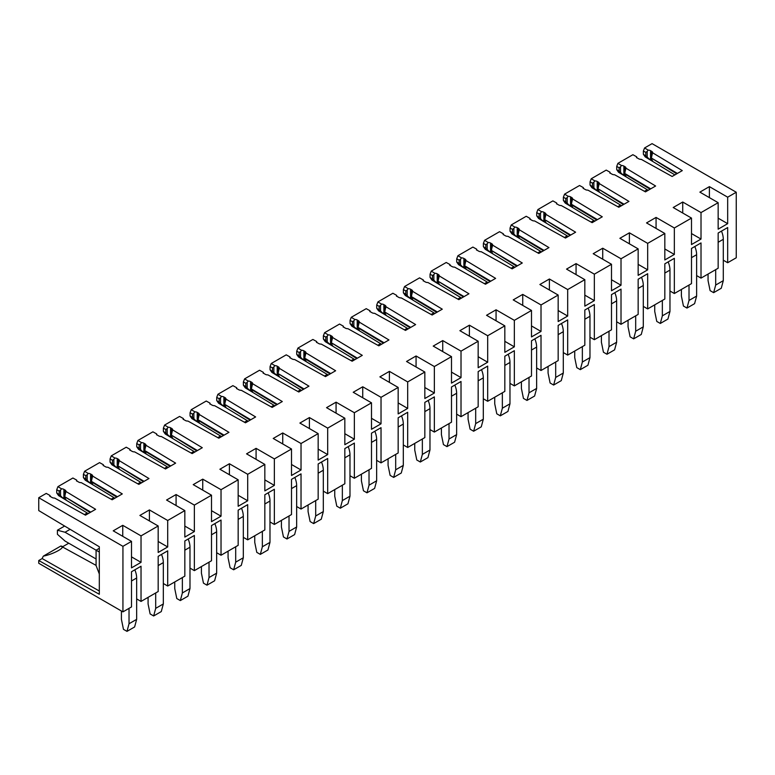 <?xml version="1.0" encoding="UTF-8"?>
<svg xmlns="http://www.w3.org/2000/svg" width="775" height="775" viewBox="0 0 775 775"><rect width="100%" height="100%" fill="white"/><g stroke="black" fill="none" stroke-linecap="round" stroke-linejoin="round"><path stroke-width="1.16" d="M90.743 512.13L64.635 496.668L65.972 491.486L95.625 509.311L85.483 515.172L54.608 498.044A3.236 1.87 0 0 1 52.08 497.502L50.937 496.843A3.236 1.87 0 0 1 49.997 495.525A3.236 1.87 0 0 1 49.997 495.487L49.852 496.407M64.635 496.668L90.103 512.498M65.982 499.536L65.923 499.778A3.236 1.87 0 0 0 65.032 498.829L63.889 498.17A3.236 1.87 0 0 0 62.426 497.676L65.923 499.778L64.635 497.133M62.426 497.676L60.547 495.729L60.547 490.12L59.152 491.04L56.73 489.742L56.73 492.939L60.547 495.729M88.224 513.592L58.59 495.593L56.73 492.939M99.316 591.005L42.16 558.562L38.75 560.528L38.75 563.27L122.934 611.872L131.508 606.922L131.508 571.737L141.031 566.234L141.031 601.429L158.178 591.528L158.178 556.334L167.7 550.841L167.7 586.026L163.322 583.498M144.072 481.343L117.965 465.872L119.302 460.699L148.965 478.524L138.822 484.375L107.938 467.257A3.236 1.87 0 0 1 105.41 466.715L104.276 466.056A3.236 1.87 0 0 1 103.327 464.738A3.236 1.87 0 0 1 103.327 464.7L103.182 465.62M117.965 465.872L143.443 481.711M119.311 468.749L119.253 468.991A3.236 1.87 0 0 0 118.362 468.032L117.219 467.373A3.236 1.87 0 0 0 115.756 466.889L119.253 468.991L117.965 466.337M115.756 466.889L113.877 464.942L113.877 459.323L112.482 460.253L110.06 458.955L110.06 462.152L113.877 464.942M141.554 482.796L111.929 464.797L110.06 462.152M167.7 586.026L184.838 576.135L184.838 540.94L194.36 535.447L194.36 570.632L211.507 560.742L211.507 525.547L221.03 520.044L221.03 555.239L216.651 552.711M197.402 450.556L171.294 435.085L172.631 429.902L202.294 447.727L192.152 453.588L161.268 436.47A3.236 1.87 0 0 1 158.749 435.928L157.606 435.269A3.236 1.87 0 0 1 156.657 433.942A3.236 1.87 0 0 1 156.657 433.903L156.521 434.823M171.294 435.085L196.773 450.914M172.641 437.952L172.583 438.195A3.236 1.87 0 0 0 171.701 437.245L170.558 436.587A3.236 1.87 0 0 0 169.086 436.102L172.583 438.195L171.294 435.55M169.086 436.102L167.206 434.145L167.206 428.536L165.811 429.466L163.389 428.158L163.389 431.355L167.206 434.145M194.883 452.009L165.259 434.01L163.389 431.355M221.03 555.239L238.167 545.338L238.167 510.153L247.7 504.651L247.7 539.846L264.837 529.945L264.837 494.76L274.36 489.257L274.36 524.452L269.981 521.924M250.742 419.759L224.624 404.298L225.971 399.115L255.624 416.94L245.481 422.801L214.607 405.674A3.236 1.87 0 0 1 212.079 405.131L210.936 404.472A3.236 1.87 0 0 1 209.986 403.155A3.236 1.87 0 0 1 209.986 403.116L209.851 404.037M224.624 404.298L250.102 420.127M225.98 407.166L225.912 407.408A3.236 1.87 0 0 0 225.031 406.449L223.888 405.79A3.236 1.87 0 0 0 222.425 405.306L225.912 407.408L224.624 404.753M222.425 405.306L220.536 403.358L220.536 397.749L219.141 398.67L216.729 397.372L216.729 400.568L220.536 403.358M248.213 421.222L218.589 403.223L216.729 400.568M274.36 524.452L291.507 514.552L291.507 479.357L301.029 473.864L301.029 509.049L318.167 499.158L318.167 463.963L327.689 458.471L327.689 493.656L323.311 491.127M304.071 388.972L277.954 373.502L279.3 368.319L308.954 386.153L298.811 392.005L267.937 374.887A3.236 1.87 0 0 1 265.408 374.344L264.265 373.686A3.236 1.87 0 0 1 263.316 372.368A3.236 1.87 0 0 1 263.316 372.329L263.18 373.25M277.954 373.502L303.432 389.341M279.31 376.369L279.242 376.621A3.236 1.87 0 0 0 278.361 375.662L277.218 375.003A3.236 1.87 0 0 0 275.755 374.519L279.242 376.621L277.954 373.967M275.755 374.519L273.866 372.572L273.866 366.953L272.471 367.883L270.058 366.585L270.058 369.782L273.866 372.572M301.543 390.426L271.918 372.426L270.058 369.782M327.689 493.656L344.836 483.765L344.836 448.57L354.359 443.077L354.359 478.262L371.496 468.362L371.496 433.177L381.029 427.674L381.029 462.869L376.64 460.34M357.401 358.186L331.293 342.715L332.63 337.532L362.283 355.357L352.141 361.218L321.267 344.09A3.236 1.87 0 0 1 318.738 343.548L317.595 342.889A3.236 1.87 0 0 1 316.655 341.572A3.236 1.87 0 0 1 316.655 341.533L316.51 342.453M331.293 342.715L356.762 358.544M332.64 345.582L332.572 345.824A3.236 1.87 0 0 0 331.69 344.875L330.547 344.216A3.236 1.87 0 0 0 329.084 343.722L332.572 345.824L331.293 343.18M329.084 343.722L327.205 341.775L327.205 336.166L325.81 337.086L323.388 335.788L323.388 338.985L327.205 341.775M354.882 359.639L325.248 341.639L323.388 338.985M381.029 462.869L398.166 452.968L398.166 417.783L407.689 412.281L407.689 447.475L424.836 437.575L424.836 402.38L434.358 396.887L434.358 432.072L429.97 429.544M410.731 327.389L384.623 311.928L385.96 306.745L415.623 324.57L405.47 330.421L374.596 313.303A3.236 1.87 0 0 1 372.068 312.761L370.925 312.102A3.236 1.87 0 0 1 369.985 310.785A3.236 1.87 0 0 1 369.985 310.746L369.84 311.666M384.623 311.928L410.101 327.757M385.969 314.795L385.911 315.037A3.236 1.87 0 0 0 385.02 314.078L383.877 313.42A3.236 1.87 0 0 0 382.414 312.935L385.911 315.037L384.623 312.383M382.414 312.935L380.535 310.988L380.535 305.369L379.14 306.299L376.718 305.001L376.718 308.198L380.535 310.988M408.212 328.842L378.578 310.853L376.718 308.198M434.358 432.072L451.496 422.181L451.496 386.987L461.018 381.494L461.018 416.679L478.165 406.788L478.165 371.593L487.688 366.1L487.688 401.285L483.309 398.757M464.06 296.602L437.952 281.131L439.289 275.948L468.952 293.773L458.81 299.634L427.926 282.517A3.236 1.87 0 0 1 425.407 281.974L424.264 281.315A3.236 1.87 0 0 1 423.315 279.988A3.236 1.87 0 0 0 423.315 279.988L423.169 280.879M437.952 281.131L463.431 296.97M439.309 284.057L439.241 284.241A3.236 1.87 0 0 0 438.359 283.292L437.216 282.633A3.236 1.87 0 0 0 435.744 282.148L439.241 284.241L437.952 281.596M435.744 282.148L433.864 280.192L433.864 274.582L432.469 275.512L430.048 274.214L430.048 277.411L433.864 280.192M461.542 298.055L431.917 280.056L430.048 277.411M487.688 401.285L504.825 391.385L504.825 356.2L514.348 350.697L514.348 385.892L531.495 375.991L531.495 340.806L541.018 335.304L541.018 370.498L536.639 367.97M517.39 265.806L491.282 250.344L492.629 245.162L522.282 262.987L512.139 268.847L481.265 251.72A3.236 1.87 0 0 1 478.737 251.177L477.594 250.519A3.236 1.87 0 0 1 476.644 249.201A3.236 1.87 0 0 1 476.644 249.162L476.509 250.083M491.282 250.344L516.76 266.174M492.638 253.212L492.571 253.454A3.236 1.87 0 0 0 491.689 252.505L490.546 251.836A3.236 1.87 0 0 0 489.073 251.352L492.571 253.454L491.282 250.8M489.073 251.352L487.194 249.405L487.194 243.796L485.799 244.716L483.387 243.418L483.387 246.615L487.194 249.405M514.871 267.268L485.247 249.269L483.387 246.615M541.018 370.498L558.165 360.598L558.165 325.413L567.688 319.91L567.688 355.095L584.825 345.204L584.825 310.01L594.347 304.517L594.347 339.702L589.969 337.173M570.729 235.019L544.612 219.548L545.958 214.375L575.612 232.2L565.469 238.051L534.595 220.933A3.236 1.87 0 0 1 532.067 220.391L530.923 219.732A3.236 1.87 0 0 1 529.974 218.414A3.236 1.87 0 0 1 529.974 218.376L529.838 219.296M544.612 219.548L570.09 235.387M545.968 222.415L545.9 222.667A3.236 1.87 0 0 0 545.019 221.708L543.876 221.049A3.236 1.87 0 0 0 542.413 220.565L545.9 222.667L544.612 220.013M542.413 220.565L540.524 218.618L540.524 212.999L539.129 213.929L536.717 212.631L536.717 215.828L540.524 218.618M568.201 236.472L538.577 218.472L536.717 215.828M594.347 339.702L611.494 329.811L611.494 294.616L621.017 289.123L621.017 324.308L638.154 314.408L638.154 279.223L647.677 273.72L647.677 308.915L643.298 306.387M624.059 204.232L597.951 188.761L599.288 183.578L628.942 201.403L618.799 207.264L587.925 190.137A3.236 1.87 0 0 1 585.396 189.594L584.253 188.935A3.236 1.87 0 0 1 583.304 187.618A3.236 1.87 0 0 1 583.313 187.579L583.168 188.499M597.951 188.761L623.42 204.59M599.298 191.628L599.23 191.871A3.236 1.87 0 0 0 598.348 190.921L597.205 190.263A3.236 1.87 0 0 0 595.743 189.768L599.23 191.871L597.951 189.226M595.743 189.768L593.863 187.821L593.863 182.212L592.468 183.132L590.046 181.834L590.046 185.031L593.863 187.821M621.531 205.685L591.906 187.686L590.046 185.031M647.677 308.915L664.824 299.014L664.824 263.829L674.347 258.327L674.347 293.522L691.494 283.621L691.494 248.436L701.017 242.933L701.017 278.118L696.628 275.59M677.389 173.435L651.281 157.974L652.618 152.791L682.281 170.616L672.128 176.468L641.254 159.35A3.236 1.87 0 0 1 638.726 158.807L637.583 158.148A3.236 1.87 0 0 1 636.643 156.831A3.236 1.87 0 0 1 636.643 156.792L636.498 157.713M651.281 157.974L676.759 173.803M652.627 160.842L652.569 161.084A3.236 1.87 0 0 0 651.678 160.125L650.535 159.466A3.236 1.87 0 0 0 649.072 158.982L652.569 161.084L651.281 158.429M649.072 158.982L647.193 157.034L647.193 151.416L645.798 152.346L643.376 151.047L643.376 154.244L647.193 157.034M674.87 174.898L645.236 156.899L643.376 154.244M701.017 278.118L718.154 268.228L718.154 233.033L727.677 227.54L727.677 262.725L736.25 257.775L736.25 192.239L727.677 197.189L727.677 223.665L718.154 229.167L718.154 202.682L701.017 212.583L701.017 239.058L691.494 244.561L691.494 218.085L674.347 227.976L674.347 254.462L664.824 259.954L664.824 233.478L647.677 243.369L647.677 269.855L638.154 275.348L638.154 248.872L621.017 258.772L621.017 285.248L611.494 290.751L611.494 264.265L594.347 274.166L594.347 300.642L584.825 306.144L584.825 279.659L567.688 289.559L567.688 316.035L558.165 321.538L558.165 295.052L541.018 304.953L541.018 331.438L531.495 336.931L531.495 310.455L514.348 320.346L514.348 346.832L504.825 352.325L504.825 325.849L487.688 335.74L487.688 362.225L478.165 367.728L478.165 341.242L461.018 351.143L461.018 377.619L451.496 383.121L451.496 356.636L434.358 366.536L434.358 393.012L424.836 398.515L424.836 372.029L407.689 381.93L407.689 408.415L398.166 413.908L398.166 387.432L381.029 397.323L381.029 423.809L371.496 429.302L371.496 402.826L354.359 412.717L354.359 439.202L344.836 444.705L344.836 418.219L327.689 428.12L327.689 454.596L318.167 460.098L318.167 433.613L301.029 443.513L301.029 469.989L291.507 475.492L291.507 449.006L274.36 458.907L274.36 485.392L264.837 490.885L264.837 464.409L247.7 474.3L247.7 500.786L238.167 506.278L238.167 479.802L221.03 489.693L221.03 516.179L211.507 521.672L211.507 495.196L194.36 505.097L194.36 531.572L184.838 537.075L184.838 510.589L167.7 520.49L167.7 546.966L158.178 552.468L158.178 525.983L141.031 535.883L141.031 562.359L131.508 567.862L131.508 541.386L113.227 530.827L122.75 525.324L122.75 536.319M141.031 562.359L131.508 556.867M141.031 535.883L122.75 525.324M141.031 601.429L136.652 598.891M158.178 525.983L139.888 515.433L149.41 509.931L149.41 520.926M167.7 546.966L158.178 541.473M167.7 520.49L149.41 509.931M184.838 510.589L166.557 500.03L176.08 494.537L176.08 505.533M194.36 531.572L184.838 526.08M194.36 505.097L176.08 494.537M194.36 570.632L189.982 568.104M211.507 495.196L193.217 484.637L202.74 479.144L202.74 490.139M221.03 516.179L211.507 510.677M221.03 489.693L202.74 479.144M238.167 479.802L219.887 469.243L229.41 463.75L229.41 474.746M247.7 500.786L238.167 495.283M247.7 474.3L229.41 463.75M247.7 539.846L243.311 537.317M264.837 464.409L246.557 453.85L256.079 448.347L256.079 459.343M274.36 485.392L264.837 479.89M274.36 458.907L256.079 448.347M291.507 449.006L273.217 438.456L282.739 432.954L282.739 443.949M301.029 469.989L291.507 464.496M301.029 443.513L282.739 432.954M301.029 509.049L296.651 506.521M318.167 433.613L299.886 423.063L309.409 417.56L309.409 428.556M327.689 454.596L318.167 449.103M327.689 428.12L309.409 417.56M344.836 418.219L326.546 407.66L336.069 402.167L336.069 413.162M354.359 439.202L344.836 433.7M354.359 412.717L336.069 402.167M354.359 478.262L349.98 475.734M371.496 402.826L353.216 392.266L362.739 386.773L362.739 397.769M381.029 423.809L371.496 418.306M381.029 397.323L362.739 386.773M398.166 387.432L379.886 376.873L389.408 371.37L389.408 382.366M407.689 408.415L398.166 402.913M407.689 381.93L389.408 371.37M407.689 447.475L403.31 444.947M424.836 372.029L406.546 361.479L416.068 355.977L416.068 366.972M434.358 393.012L424.836 387.519M434.358 366.536L416.068 355.977M451.496 356.636L433.215 346.086L442.738 340.583L442.738 351.579M461.018 377.619L451.496 372.126M461.018 351.143L442.738 340.583M461.018 416.679L456.64 414.15M478.165 341.242L459.875 330.683L469.398 325.19L469.398 336.185M487.688 362.225L478.165 356.723M487.688 335.74L469.398 325.19M504.825 325.849L486.545 315.289L496.068 309.797L496.068 320.792M514.348 346.832L504.825 341.329M514.348 320.346L496.068 309.797M514.348 385.892L509.969 383.363M531.495 310.455L513.215 299.896L522.738 294.393L522.738 305.398M541.018 331.438L531.495 325.936M541.018 304.953L522.738 294.393M558.165 295.052L539.875 284.502L549.398 279L549.398 289.995M567.688 316.035L558.165 310.543M567.688 289.559L549.398 279M567.688 355.095L563.299 352.567M584.825 279.659L566.544 269.109L576.067 263.607L576.067 274.602M594.347 300.642L584.825 295.149M594.347 274.166L576.067 263.607M611.494 264.265L593.204 253.706L602.727 248.213L602.727 259.208M621.017 285.248L611.494 279.746M621.017 258.772L602.727 248.213M621.017 324.308L616.638 321.78M638.154 248.872L619.874 238.312L629.397 232.82L629.397 243.815M647.677 269.855L638.154 264.353M647.677 243.369L629.397 232.82M664.824 233.478L646.534 222.919L656.067 217.417L656.067 228.422M674.347 254.462L664.824 248.959M674.347 227.976L656.067 217.417M674.347 293.522L669.968 290.993M691.494 218.085L673.204 207.526L682.727 202.023L682.727 213.018M701.017 239.058L691.494 233.566M701.017 212.583L682.727 202.023M718.154 202.682L699.873 192.132L709.396 186.63L709.396 197.625M727.677 223.665L718.154 218.172M727.677 197.189L709.396 186.63M727.677 262.725L723.298 260.197M60.818 546.036C67.028 546.617 54.192 554.028 43.352 556.121L60.818 546.036L96.081 565.382M65.972 491.486A3.236 1.87 0 0 0 65.982 491.35A3.236 1.87 0 0 0 65.032 490.032L63.889 489.364A3.236 1.87 0 0 0 61.545 488.822L60.547 490.12M122.934 611.872L122.934 546.327L38.75 497.724L46.238 493.404L49.997 495.487M38.75 560.528L99.316 594.28L99.316 546.772L38.75 510.58L38.75 497.724M56.73 489.742L57.931 486.652L61.545 488.822M42.16 558.562A16.817 9.717 -60 0 1 42.945 556.886A16.817 9.717 -60 0 1 43.352 556.121M85.812 479.037L87.207 480.335L87.207 474.726L85.812 475.647L83.4 474.348L83.4 477.545L85.812 479.037L85.812 475.647M92.651 484.142L92.583 484.385A3.236 1.87 0 0 0 91.702 483.426L90.559 482.767A3.236 1.87 0 0 0 89.096 482.282L92.583 484.385L91.295 481.275L92.642 476.092A3.236 1.87 0 0 0 92.651 475.957A3.236 1.87 0 0 0 91.702 474.629L90.559 473.971A3.236 1.87 0 0 0 88.205 473.428L87.207 474.726M89.096 482.282L87.207 480.335M76.522 481.013L76.657 480.093A3.236 1.87 0 0 0 76.657 480.132A3.236 1.87 0 0 0 77.607 481.449L78.75 482.108A3.236 1.87 0 0 0 81.278 482.651L112.152 499.778L122.295 493.917L92.642 476.092M57.931 486.652L72.898 478.01L76.657 480.093M83.4 477.545L85.26 480.2L114.884 498.199M83.4 474.348L84.591 471.258L88.205 473.428M62 547.102L68.762 543.207M119.302 460.699A3.236 1.87 0 0 0 119.311 460.553A3.236 1.87 0 0 0 118.362 459.236L117.219 458.577A3.236 1.87 0 0 0 114.874 458.035L113.877 459.323M84.591 471.258L99.568 462.617L103.327 464.7M110.06 458.955L111.261 455.865L114.874 458.035M139.142 448.25L140.537 449.539L140.537 443.93L139.142 444.86L136.729 443.562L136.729 446.758L139.142 448.25L139.142 444.86M145.981 453.346L145.913 453.598A3.236 1.87 0 0 0 145.032 452.639L143.888 451.98A3.236 1.87 0 0 0 142.426 451.496L145.913 453.598L144.625 450.478L145.971 445.296A3.236 1.87 0 0 0 145.981 445.16A3.236 1.87 0 0 0 145.032 443.843L143.888 443.184A3.236 1.87 0 0 0 141.534 442.632L140.537 443.93M142.426 451.496L140.537 449.539M129.851 450.227L129.987 449.306A3.236 1.87 0 0 0 129.987 449.335A3.236 1.87 0 0 0 130.936 450.662L132.079 451.321A3.236 1.87 0 0 0 134.608 451.864L165.482 468.982L175.625 463.13L145.971 445.296M111.261 455.865L126.228 447.214L129.987 449.306M136.729 446.758L138.589 449.403L168.214 467.403M136.729 443.562L137.931 440.462L141.534 442.632M172.631 429.902A3.236 1.87 0 0 0 172.641 429.767A3.236 1.87 0 0 0 171.701 428.449L170.558 427.79A3.236 1.87 0 0 0 168.204 427.238L167.206 428.536M137.931 440.462L152.898 431.82L156.657 433.903M163.389 428.158L164.591 425.068L168.204 427.238M192.481 417.454L193.876 418.752L193.876 413.143L192.481 414.063L190.059 412.765L190.059 415.962L192.481 417.454L192.481 414.063M199.311 422.559L199.252 422.801A3.236 1.87 0 0 0 198.361 421.852L197.218 421.193A3.236 1.87 0 0 0 195.755 420.699L199.252 422.801L197.964 419.692L199.301 414.509A3.236 1.87 0 0 0 199.311 414.373A3.236 1.87 0 0 0 198.361 413.056L197.218 412.387A3.236 1.87 0 0 0 194.874 411.845L193.876 413.143M195.755 420.699L193.876 418.752M183.181 419.43L183.326 418.51A3.236 1.87 0 0 0 183.326 418.548A3.236 1.87 0 0 0 184.266 419.866L185.409 420.525A3.236 1.87 0 0 0 187.938 421.067L218.812 438.195L228.954 432.334L199.301 414.509M164.591 425.068L179.568 416.427L183.326 418.51M190.059 415.962L191.919 418.616L221.553 436.616M190.059 412.765L191.26 409.675L194.874 411.845M225.971 399.115A3.236 1.87 0 0 0 225.98 398.98A3.236 1.87 0 0 0 225.031 397.653L223.888 396.994A3.236 1.87 0 0 0 221.534 396.451L220.536 397.749M191.26 409.675L206.227 401.033L209.986 403.116M216.729 397.372L217.92 394.281L221.534 396.451M245.811 386.667L247.206 387.965L247.206 382.346L245.811 383.276L243.389 381.978L243.389 385.175L245.811 386.667L245.811 383.276M252.64 391.772L252.582 392.014A3.236 1.87 0 0 0 251.691 391.055L250.548 390.397A3.236 1.87 0 0 0 249.085 389.912L252.582 392.014L251.294 388.895L252.631 383.722A3.236 1.87 0 0 0 252.64 383.577A3.236 1.87 0 0 0 251.691 382.259L250.548 381.6A3.236 1.87 0 0 0 248.203 381.058L247.206 382.346M249.085 389.912L247.206 387.965M236.511 388.643L236.656 387.723A3.236 1.87 0 0 0 236.656 387.762A3.236 1.87 0 0 0 237.596 389.079L238.739 389.738A3.236 1.87 0 0 0 241.267 390.28L272.151 407.398L282.294 401.547L252.631 383.722M217.92 394.281L232.897 385.64L236.656 387.723M243.389 385.175L245.249 387.82L274.883 405.819M243.389 381.978L244.59 378.888L248.203 381.058M279.3 368.319A3.236 1.87 0 0 0 279.31 368.183A3.236 1.87 0 0 0 278.361 366.866L277.218 366.207A3.236 1.87 0 0 0 274.863 365.655L273.866 366.953M244.59 378.888L259.557 370.237L263.316 372.329M270.058 366.585L271.26 363.485L274.863 365.655M299.14 355.88L300.535 357.168L300.535 351.559L299.14 352.489L296.718 351.191L296.718 354.388L299.14 355.88L299.14 352.489M305.97 360.976L305.912 361.218A3.236 1.87 0 0 0 305.03 360.268L303.887 359.61A3.236 1.87 0 0 0 302.415 359.125L305.912 361.218L304.623 358.108L305.96 352.925A3.236 1.87 0 0 0 305.97 352.79A3.236 1.87 0 0 0 305.03 351.472L303.887 350.813A3.236 1.87 0 0 0 301.533 350.261L300.535 351.559M302.415 359.125L300.535 357.168M289.85 357.847L289.986 356.926A3.236 1.87 0 0 0 289.986 356.965A3.236 1.87 0 0 0 290.935 358.292L292.078 358.951A3.236 1.87 0 0 0 294.597 359.493L325.481 376.611L335.623 370.75L305.96 352.925M271.26 363.485L286.227 354.843L289.986 356.926M296.718 354.388L298.588 357.033L328.213 375.032M296.718 351.191L297.92 348.091L301.533 350.261M332.63 337.532A3.236 1.87 0 0 0 332.64 337.396A3.236 1.87 0 0 0 331.69 336.079L330.547 335.41A3.236 1.87 0 0 0 328.193 334.868L327.205 336.166M297.92 348.091L312.897 339.45L316.655 341.533M323.388 335.788L324.589 332.698L328.193 334.868M352.47 325.083L353.865 326.382L353.865 320.772L352.47 321.693L350.058 320.395L350.058 323.592L352.47 325.083L352.47 321.693M359.309 330.189L359.242 330.431A3.236 1.87 0 0 0 358.36 329.472L357.217 328.813A3.236 1.87 0 0 0 355.754 328.329L359.242 330.431L357.953 327.321L359.3 322.138A3.236 1.87 0 0 0 359.309 322.003A3.236 1.87 0 0 0 358.36 320.676L357.217 320.017A3.236 1.87 0 0 0 354.863 319.474L353.865 320.772M355.754 328.329L353.865 326.382M343.18 327.06L343.315 326.139A3.236 1.87 0 0 0 343.315 326.178A3.236 1.87 0 0 0 344.265 327.496L345.408 328.154A3.236 1.87 0 0 0 347.936 328.697L378.81 345.824L388.953 339.963L359.3 322.138M324.589 332.698L339.557 324.057L343.315 326.139M350.058 323.592L351.918 326.246L381.542 344.245M350.058 320.395L351.249 317.304L354.863 319.474M385.96 306.745A3.236 1.87 0 0 0 385.969 306.6A3.236 1.87 0 0 0 385.02 305.282L383.877 304.623A3.236 1.87 0 0 0 381.532 304.081L380.535 305.369M351.249 317.304L366.226 308.663L369.985 310.746M376.718 305.001L377.919 301.911L381.532 304.081M405.8 294.297L407.195 295.595L407.195 289.976L405.8 290.906L403.387 289.608L403.387 292.805L405.8 294.297L405.8 290.906M412.639 299.392L412.571 299.644A3.236 1.87 0 0 0 411.69 298.685L410.547 298.026A3.236 1.87 0 0 0 409.084 297.542L412.571 299.644L411.283 296.525L412.629 291.342A3.236 1.87 0 0 0 412.639 291.206A3.236 1.87 0 0 0 411.69 289.889L410.547 289.23A3.236 1.87 0 0 0 408.192 288.678L407.195 289.976M409.084 297.542L407.195 295.595M396.509 296.273L396.645 295.353A3.236 1.87 0 0 0 396.645 295.391A3.236 1.87 0 0 0 397.594 296.709L398.738 297.368A3.236 1.87 0 0 0 401.266 297.91L432.14 315.028L442.283 309.177L412.629 291.342M377.919 301.911L392.886 293.26L396.645 295.353M403.387 292.805L405.248 295.449L434.872 313.449M403.387 289.608L404.589 286.508L408.192 288.678M439.289 275.948A3.236 1.87 0 0 0 439.299 275.813A3.236 1.87 0 0 0 438.359 274.495L437.216 273.837A3.236 1.87 0 0 0 434.862 273.284L433.864 274.582M404.589 286.508L419.556 277.867L423.315 279.949M430.048 274.214L431.249 271.114L434.862 273.284M459.139 263.51L460.534 264.798L460.534 259.189L459.139 260.109L456.717 258.811L456.717 262.008L459.139 263.51L459.139 260.109M465.969 268.605L465.901 268.847A3.236 1.87 0 0 0 465.019 267.898L463.876 267.239A3.236 1.87 0 0 0 462.413 266.745L465.901 268.847L464.622 265.738L465.959 260.555A3.236 1.87 0 0 0 465.969 260.419A3.236 1.87 0 0 0 465.019 259.102L463.876 258.433A3.236 1.87 0 0 0 461.522 257.891L460.534 259.189M462.413 266.745L460.534 264.798M449.839 265.476L449.984 264.556A3.236 1.87 0 0 0 449.984 264.595A3.236 1.87 0 0 0 450.924 265.912L452.067 266.571A3.236 1.87 0 0 0 454.596 267.113L485.47 284.241L495.613 278.38L465.959 260.555M431.249 271.114L446.226 262.473L449.984 264.556M456.717 262.008L458.577 264.662L488.211 282.662M456.717 258.811L457.918 255.721L461.522 257.891M492.629 245.162A3.236 1.87 0 0 0 492.638 245.026A3.236 1.87 0 0 0 491.689 243.699L490.546 243.04A3.236 1.87 0 0 0 488.192 242.498L487.194 243.796M457.918 255.721L472.886 247.08L476.644 249.162M483.387 243.418L484.578 240.328L488.192 242.498M512.469 232.713L513.864 234.011L513.864 228.392L512.469 229.322L510.047 228.024L510.047 231.221L512.469 232.713L512.469 229.322M519.298 237.818L519.24 238.061A3.236 1.87 0 0 0 518.349 237.102L517.206 236.443A3.236 1.87 0 0 0 515.743 235.958L519.24 238.061L517.952 234.951L519.289 229.768A3.236 1.87 0 0 0 519.298 229.623A3.236 1.87 0 0 0 518.349 228.305L517.206 227.647A3.236 1.87 0 0 0 514.862 227.104L513.864 228.392M515.743 235.958L513.864 234.011M503.169 234.689L503.314 233.769A3.236 1.87 0 0 0 503.314 233.808A3.236 1.87 0 0 0 504.254 235.125L505.397 235.784A3.236 1.87 0 0 0 507.925 236.327L538.799 253.444L548.952 247.593L519.289 229.768M484.578 240.328L499.555 231.686L503.314 233.769M510.047 231.221L511.907 233.876L541.541 251.865M510.047 228.024L511.248 224.934L514.862 227.104M545.958 214.375A3.236 1.87 0 0 0 545.968 214.229A3.236 1.87 0 0 0 545.019 212.912L543.876 212.253A3.236 1.87 0 0 0 541.522 211.701L540.524 212.999M511.248 224.934L526.215 216.283L529.974 218.376M536.717 212.631L537.918 209.531L541.522 211.701M565.798 201.926L567.193 203.215L567.193 197.606L565.798 198.536L563.377 197.237L563.377 200.434L565.798 201.926L565.798 198.536M572.628 207.022L572.57 207.264A3.236 1.87 0 0 0 571.688 206.315L570.545 205.656A3.236 1.87 0 0 0 569.073 205.172L572.57 207.264L571.282 204.154L572.618 198.972A3.236 1.87 0 0 0 572.628 198.836A3.236 1.87 0 0 0 571.688 197.518L570.545 196.86A3.236 1.87 0 0 0 568.191 196.307L567.193 197.606M569.073 205.172L567.193 203.215M556.498 203.903L556.644 202.972A3.236 1.87 0 0 0 556.644 203.011A3.236 1.87 0 0 0 557.593 204.338L558.736 204.997A3.236 1.87 0 0 0 561.255 205.54L592.139 222.657L602.282 216.806L572.618 198.972M537.918 209.531L552.885 200.89L556.644 202.972M563.377 200.434L565.246 203.079L594.871 221.078M563.377 197.237L564.578 194.138L568.191 196.307M599.288 183.578A3.236 1.87 0 0 0 599.298 183.443A3.236 1.87 0 0 0 598.348 182.125L597.205 181.457A3.236 1.87 0 0 0 594.851 180.914L593.863 182.212M564.578 194.138L579.555 185.496L583.313 187.579M590.046 181.834L591.248 178.744L594.851 180.914M619.128 171.13L620.523 172.428L620.523 166.819L619.128 167.739L616.716 166.441L616.716 169.638L619.128 171.13L619.128 167.739M625.958 176.235L625.9 176.477A3.236 1.87 0 0 0 625.018 175.528L623.875 174.859A3.236 1.87 0 0 0 622.403 174.375L625.9 176.477L624.611 173.368L625.958 168.185A3.236 1.87 0 0 0 625.958 168.049A3.236 1.87 0 0 0 625.018 166.722L623.875 166.063A3.236 1.87 0 0 0 621.521 165.521L620.523 166.819M622.403 174.375L620.523 172.428M609.838 173.106L609.973 172.186A3.236 1.87 0 0 0 609.973 172.224A3.236 1.87 0 0 0 610.923 173.542L612.066 174.201A3.236 1.87 0 0 0 614.594 174.743L645.468 191.871L655.611 186.01L625.958 168.185M591.248 178.744L606.215 170.103L609.973 172.186M616.716 169.638L618.576 172.292L648.2 190.292M616.716 166.441L617.908 163.351L621.521 165.521M652.618 152.791A3.236 1.87 0 0 0 652.627 152.646A3.236 1.87 0 0 0 651.678 151.328L650.535 150.67A3.236 1.87 0 0 0 648.191 150.127L647.193 151.416M617.908 163.351L632.884 154.709L636.643 156.792M643.376 151.047L644.577 147.957L648.191 150.127M736.25 192.239L652.066 143.637L644.577 147.957M131.508 541.386L122.934 546.327M624.611 173.823L650.089 189.197M624.611 173.368L650.719 188.829M571.282 204.619L596.76 219.993M571.282 204.154L597.389 219.625M517.952 235.406L543.43 250.78M517.952 234.951L544.06 250.412M464.622 266.203L490.091 281.567M464.622 265.738L490.73 281.209M411.283 296.99L436.761 312.364M411.283 296.525L437.4 311.996M357.953 327.777L383.431 343.151M357.953 327.321L384.071 342.782M304.623 358.573L330.102 373.947M304.623 358.108L330.731 373.579M251.294 389.36L276.772 404.734M251.294 388.895L277.402 404.366M197.964 420.157L223.432 435.521M197.964 419.692L224.072 435.153M144.625 450.943L170.103 466.317M144.625 450.478L170.742 465.949M91.295 481.73L116.773 497.104M91.295 481.275L117.413 496.736M99.316 573.975L96.081 565.576L96.081 550.182L99.316 548.312M99.316 552.052L65.032 532.251L57.418 530.216L57.418 534.295L65.032 541.057L96.081 558.978M721.477 231.115A16.159 9.329 60 0 1 723.298 239.301L723.298 280.657L715.683 285.055L715.683 269.652M708.059 274.05L708.059 280.657L710.103 290.625L713.639 292.669L715.683 285.055M713.639 292.669L721.254 288.271L723.298 280.657M644.442 191.299L647.222 189.691M694.817 246.508A16.159 9.329 60 0 1 696.628 254.704L696.628 296.05L689.014 300.448L689.014 285.055M681.399 289.453L681.399 296.05L683.434 306.028L686.97 308.062L689.014 300.448M686.97 308.062L694.594 303.664L696.628 296.05M617.772 206.693L620.552 205.084M668.147 261.911A16.159 9.329 60 0 1 669.968 270.097L669.968 311.443L662.344 315.842L662.344 300.448M654.73 304.846L654.73 311.443L656.774 321.422L660.31 323.456L662.344 315.842M660.31 323.456L667.924 319.058L669.968 311.443M591.112 222.086L593.892 220.487M641.487 277.305A16.159 9.329 60 0 1 643.298 285.491L643.298 326.837L635.684 331.235L635.684 315.842M628.06 320.24L628.06 326.837L630.104 336.815L633.64 338.859L635.684 331.235M633.64 338.859L641.264 334.461L643.298 326.837M564.442 237.489L567.222 235.881M614.817 292.698A16.159 9.329 60 0 1 616.638 300.884L616.638 342.23L609.014 346.628L609.014 331.235M601.4 335.633L601.4 342.23L603.434 352.208L606.97 354.252L609.014 346.628M606.97 354.252L614.594 349.854L616.638 342.23M537.782 252.883L540.562 251.274M588.148 308.092A16.159 9.329 60 0 1 589.969 316.278L589.969 357.633L582.354 362.032L582.354 346.628M574.73 351.027L574.73 357.633L576.774 367.602L580.31 369.646L582.354 362.032M580.31 369.646L587.925 365.248L589.969 357.633M511.113 268.276L513.893 266.668M561.488 323.485A16.159 9.329 60 0 1 563.299 331.681L563.299 373.027L555.685 377.425L555.685 362.032M548.07 366.43L548.07 373.027L550.105 383.005L553.641 385.039L555.685 377.425M553.641 385.039L561.265 380.641L563.299 373.027M484.443 283.669L487.223 282.061M534.818 338.888A16.159 9.329 60 0 1 536.639 347.074L536.639 388.42L529.015 392.818L529.015 377.425M521.401 381.823L521.401 388.42L523.445 398.398L526.981 400.433L529.015 392.818M526.981 400.433L534.595 396.035L536.639 388.42M457.783 299.063L460.563 297.464M508.158 354.282A16.159 9.329 60 0 1 509.969 362.468L509.969 403.814L502.355 408.212L502.355 392.818M494.731 397.217L494.731 403.814L496.775 413.792L500.311 415.836L502.355 408.212M500.311 415.836L507.935 411.438L509.969 403.814M431.113 314.456L433.893 312.858M481.488 369.675A16.159 9.329 60 0 1 483.309 377.861L483.309 419.207L475.685 423.605L475.685 408.212M468.071 412.61L468.071 419.207L470.105 429.185L473.641 431.229L475.685 423.605M473.641 431.229L481.265 426.831L483.309 419.207M404.453 329.859L407.233 328.251M454.828 385.068A16.159 9.329 60 0 1 456.64 393.254L456.64 434.61L449.025 439.008L449.025 423.605M441.401 428.003L441.401 434.61L443.445 444.579L446.981 446.623L449.025 439.008M446.981 446.623L454.596 442.225L456.64 434.61M377.783 345.253L380.564 343.645M428.158 400.462A16.159 9.329 60 0 1 429.97 408.657L429.97 450.004L422.356 454.402L422.356 439.008M414.741 443.407L414.741 450.004L416.776 459.982L420.312 462.016L422.356 454.402M420.312 462.016L427.936 457.618L429.97 450.004M351.114 360.646L353.894 359.038M401.489 415.855A16.159 9.329 60 0 1 403.31 424.051L403.31 465.397L395.686 469.795L395.686 454.402M388.072 458.8L388.072 465.397L390.116 475.375L393.652 477.41L395.686 469.795M393.652 477.41L401.266 473.012L403.31 465.397M324.454 376.04L327.234 374.441M374.829 431.258A16.159 9.329 60 0 1 376.64 439.444L376.64 480.791L369.026 485.189L369.026 469.795M361.402 474.193L361.402 480.791L363.446 490.769L366.982 492.813L369.026 485.189M366.982 492.813L374.606 488.415L376.64 480.791M297.784 391.433L300.564 389.835M348.159 446.652A16.159 9.329 60 0 1 349.98 454.838L349.98 496.184L342.356 500.582L342.356 485.189M334.742 489.587L334.742 496.184L336.786 506.162L340.322 508.206L342.356 500.582M340.322 508.206L347.936 503.808L349.98 496.184M271.124 406.836L273.904 405.228M321.499 462.045A16.159 9.329 60 0 1 323.311 470.231L323.311 511.587L315.696 515.985L315.696 500.582M308.072 504.98L308.072 511.587L310.116 521.556L313.652 523.6L315.696 515.985M313.652 523.6L321.267 519.202L323.311 511.587M244.454 422.23L247.235 420.622M294.829 477.439A16.159 9.329 60 0 1 296.651 485.634L296.651 526.981L289.027 531.379L289.027 515.985M281.412 520.383L281.412 526.981L283.447 536.949L286.983 538.993L289.027 531.379M286.983 538.993L294.607 534.595L296.651 526.981M217.785 437.623L220.565 436.015M268.16 492.832A16.159 9.329 60 0 1 269.981 501.028L269.981 542.374L262.357 546.772L262.357 531.379M254.742 535.777L254.742 542.374L256.787 552.352L260.323 554.387L262.357 546.772M260.323 554.387L267.937 549.988L269.981 542.374M191.125 453.017L193.905 451.418M241.5 508.235A16.159 9.329 60 0 1 243.311 516.421L243.311 557.768L235.697 562.166L235.697 546.772M228.073 551.17L228.073 557.768L230.117 567.746L233.653 569.79L235.697 562.166M233.653 569.79L241.277 565.392L243.311 557.768M164.455 468.41L167.235 466.812M214.83 523.629A16.159 9.329 60 0 1 216.651 531.815L216.651 573.161L209.027 577.559L209.027 562.166M201.413 566.564L201.413 573.161L203.457 583.139L206.993 585.183L209.027 577.559M206.993 585.183L214.607 580.785L216.651 573.161M137.795 483.813L140.575 482.205M188.17 539.022A16.159 9.329 60 0 1 189.982 547.208L189.982 588.554L182.367 592.962L182.367 577.559M174.743 581.957L174.743 588.554L176.787 598.533L180.323 600.577L182.367 592.962M180.323 600.577L187.938 596.178L189.982 588.554M111.125 499.207L113.906 497.598M161.5 554.416A16.159 9.329 60 0 1 163.322 562.602L163.322 603.958L155.697 608.356L155.697 592.962M148.083 597.36L148.083 603.958L150.118 613.926L153.653 615.97L155.697 608.356M153.653 615.97L161.278 611.572L163.322 603.958M84.456 514.6L87.236 512.992M134.831 569.809A16.159 9.329 60 0 1 136.652 578.005L136.652 619.351L129.028 623.749L129.028 608.356M121.413 610.991L121.413 619.351L123.457 629.329L126.993 631.363L129.028 623.749M126.993 631.363L134.608 626.965L136.652 619.351M57.418 530.216L64.635 526.051M65.032 532.251L70.118 529.325M59.152 494.431L59.152 491.04M63.889 498.17L63.889 489.364M65.032 490.032L65.032 495.632M65.032 497.705L65.032 498.829M90.559 482.767L90.559 473.971M91.702 474.629L91.702 480.229M91.702 482.312L91.702 483.426M112.482 463.644L112.482 460.253M117.219 467.373L117.219 458.577M118.362 459.236L118.362 464.835M118.362 466.908L118.362 468.032M143.888 451.98L143.888 443.184M145.032 443.843L145.032 449.442M145.032 451.515L145.032 452.639M165.811 432.857L165.811 429.466M170.558 436.587L170.558 427.79M171.701 428.449L171.701 434.048M171.701 436.122L171.701 437.245M197.218 421.193L197.218 412.387M198.361 413.056L198.361 418.655M198.361 420.728L198.361 421.852M219.141 402.06L219.141 398.67M223.888 405.79L223.888 396.994M225.031 397.653L225.031 403.252M225.031 405.335L225.031 406.449M250.548 390.397L250.548 381.6M251.691 382.259L251.691 387.858M251.691 389.932L251.691 391.055M272.471 371.273L272.471 367.883M277.218 375.003L277.218 366.207M278.361 366.866L278.361 372.465M278.361 374.538L278.361 375.662M303.887 359.61L303.887 350.813M305.03 351.472L305.03 357.072M305.03 359.145L305.03 360.268M325.81 340.477L325.81 337.086M330.547 344.216L330.547 335.41M331.69 336.079L331.69 341.678M331.69 343.751L331.69 344.875M357.217 328.813L357.217 320.017M358.36 320.676L358.36 326.275M358.36 328.358L358.36 329.472M379.14 309.69L379.14 306.299M383.877 313.42L383.877 304.623M385.02 305.282L385.02 310.882M385.02 312.955L385.02 314.078M410.547 298.026L410.547 289.23M411.69 289.889L411.69 295.488M411.69 297.561L411.69 298.685M432.469 278.903L432.469 275.512M437.216 282.633L437.216 273.837M438.359 274.495L438.359 280.095M438.359 282.168L438.359 283.292M463.876 267.239L463.876 258.433M465.019 259.102L465.019 264.701M465.019 266.774L465.019 267.898M485.799 248.107L485.799 244.716M490.546 251.836L490.546 243.04M491.689 243.699L491.689 249.298M491.689 251.381L491.689 252.505M517.206 236.443L517.206 227.647M518.349 228.305L518.349 233.905M518.349 235.978L518.349 237.102M539.129 217.32L539.129 213.929M543.876 221.049L543.876 212.253M545.019 212.912L545.019 218.511M545.019 220.584L545.019 221.708M570.545 205.656L570.545 196.86M571.688 197.518L571.688 203.118M571.688 205.191L571.688 206.315M592.468 186.533L592.468 183.132M597.205 190.263L597.205 181.457M598.348 182.125L598.348 187.724M598.348 189.797L598.348 190.921M623.875 174.859L623.875 166.063M625.018 166.722L625.018 172.321M625.018 174.404L625.018 175.528M645.798 155.736L645.798 152.346M650.535 159.466L650.535 150.67M651.678 151.328L651.678 156.928M651.678 159.001L651.678 160.125M718.154 242.275L723.298 239.301M691.494 257.668L696.628 254.704M664.824 273.062L669.968 270.097M638.154 288.455L643.298 285.491M611.494 303.858L616.638 300.884M584.825 319.252L589.969 316.278M558.165 334.645L563.299 331.681M531.495 350.038L536.639 347.074M504.825 365.432L509.969 362.468M478.165 380.835L483.309 377.861M451.496 396.228L456.64 393.254M424.836 411.622L429.97 408.657M398.166 427.015L403.31 424.051M371.496 442.409L376.64 439.444M344.836 457.812L349.98 454.838M318.167 473.205L323.311 470.231M291.507 488.599L296.651 485.634M264.837 503.992L269.981 501.028M238.167 519.386L243.311 516.421M211.507 534.789L216.651 531.815M184.838 550.182L189.982 547.208M158.178 565.576L163.322 562.602M131.508 580.969L136.652 578.005"/></g></svg>
